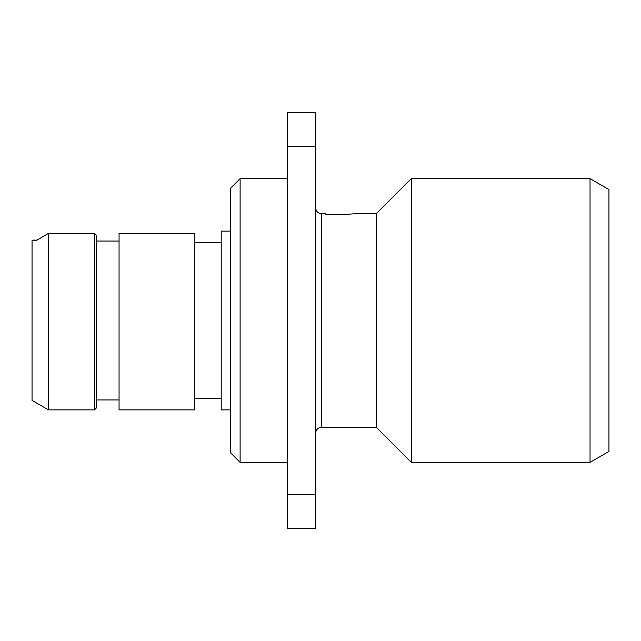 <?xml version="1.0" encoding="UTF-8"?>
<svg xmlns="http://www.w3.org/2000/svg" width="641" height="641" viewBox="0 0 641 641"><rect width="100%" height="100%" fill="white"/><g stroke="black" fill="none" stroke-linecap="round" stroke-linejoin="round"><path stroke-width="0.96" d="M32.05 240.583L32.05 400.417L48.428 409.871L94.467 409.871L94.467 233.364L96.358 235.303L94.467 233.364L48.428 233.364L37.058 240.111L32.05 240.583M32.867 240.111L37.058 240.111L48.428 233.364L48.428 409.871M96.358 235.303L96.358 407.98L94.467 409.871M119.058 399.944L96.358 399.944M119.058 241.056L96.358 241.056M119.058 409.871L119.058 233.364L194.72 233.364L194.72 409.871L119.058 409.871M221.201 398.526L194.72 398.526M221.201 242.474L194.72 242.474M230.656 231.129L221.201 231.129L221.201 409.871L230.656 409.871M230.656 188.093L230.656 452.907L240.111 462.361L240.111 178.639L230.656 188.093M287.4 462.361L240.111 462.361M287.4 178.639L240.111 178.639M287.4 494.804L287.4 146.196L315.773 146.196L315.773 528.561L287.4 528.561L287.4 494.804L315.773 494.804M315.773 146.196L315.773 112.439L287.4 112.439L287.4 146.196M325.227 213.629L326.053 214.455L325.227 213.629L321.445 213.629A5.673 5.673 0 0 1 315.773 207.956M590.032 178.639L590.032 462.361L608.95 451.44L608.95 189.56L590.032 178.639L411.29 178.639L376.299 213.629L376.299 427.371L321.445 427.371A5.673 5.673 0 0 0 315.773 433.044M376.299 213.629L357.382 213.629L344.145 214.455L357.382 213.629M326.053 214.455L344.145 214.455M608.95 316.029L608.95 319.506M590.032 462.361L411.29 462.361L376.299 427.371M411.29 178.639L411.29 462.361M321.445 213.629L321.445 427.371"/></g></svg>
